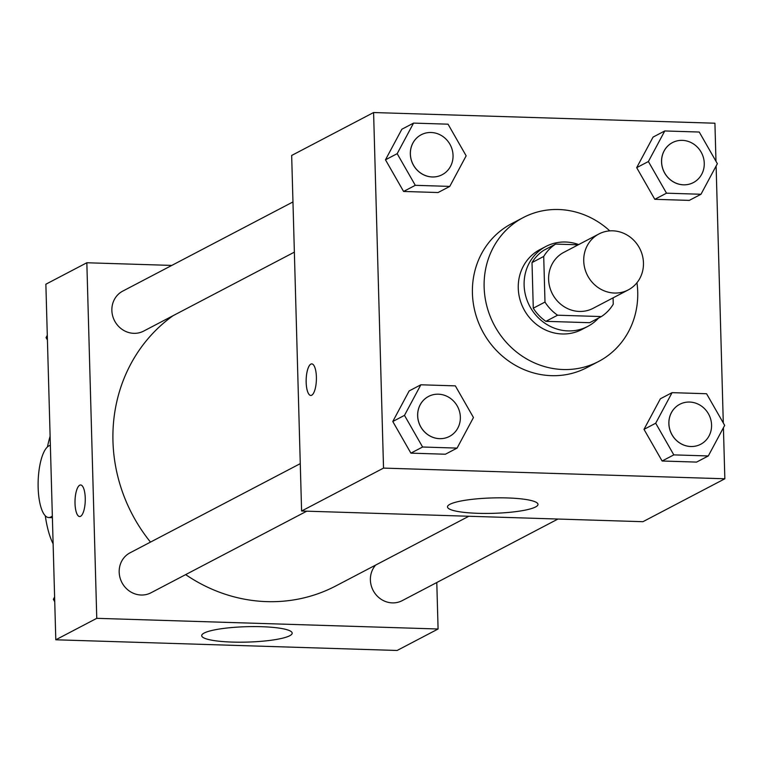 <?xml version="1.0" encoding="UTF-8"?>
<svg xmlns="http://www.w3.org/2000/svg" width="763" height="763" viewBox="0 0 763 763"><rect width="100%" height="100%" fill="white"/><g stroke="black" fill="none" stroke-linecap="round" stroke-linejoin="round"><path stroke-width="1.14" d="M583.733 261.003A31.588 29.395 -117.6 0 1 598.936 233.955A31.588 29.395 -117.6 0 1 639.632 248.299A31.588 29.395 -117.6 0 1 628.254 289.911A31.588 29.395 -117.6 0 1 583.733 261.003M628.254 289.911L593.137 308.309A31.588 29.395 -117.6 0 1 548.616 279.392A31.588 29.395 -117.6 0 1 563.828 252.353L598.936 233.955M601.368 316.569L589.665 322.701L545.879 321.337L557.581 315.205L601.368 316.569A42.881 39.905 -117.6 0 0 613.252 304.199L613.08 297.866M578.249 244.799L555.598 244.093A42.881 39.905 -117.6 0 0 543.714 256.454L544.992 302.062A42.881 39.905 -117.6 0 0 557.581 315.205M543.714 256.454L532.011 262.586A42.881 39.905 -117.6 0 1 543.895 250.216L555.598 244.093M532.011 262.586L533.28 308.195L544.992 302.062M545.879 321.337A42.881 39.905 -117.6 0 1 533.28 308.195M578.688 244.57A45.122 41.994 62.4 0 0 565.536 242.014A45.122 41.994 62.4 0 0 545.841 246.497A45.122 41.994 62.4 0 0 529.589 305.944A45.122 41.994 62.4 0 0 587.72 326.43A45.122 41.994 62.4 0 0 598.573 318.037M587.72 326.43L581.864 329.492A45.122 41.994 -117.6 0 1 518.258 288.195A45.122 41.994 -117.6 0 1 539.985 249.558L545.841 246.497M636.962 282.739A81.221 75.585 -117.6 0 1 598.612 361.471A81.221 75.585 -117.6 0 1 484.133 287.126A81.221 75.585 -117.6 0 1 523.237 217.579A81.221 75.585 -117.6 0 1 609.799 230.884M598.612 361.471L586.909 367.604A81.221 75.585 -117.6 0 1 472.421 293.259A81.221 75.585 -117.6 0 1 511.534 223.712L523.237 217.579M664.764 130.959L653.061 137.092L636.685 167.66L654.797 199.315L689.285 200.392L700.987 194.26L717.363 163.692L699.251 132.037L664.764 130.959L648.397 161.527L666.509 193.182L700.987 194.26M672.079 392.649L660.376 398.782L644.001 429.359L662.112 461.005L696.6 462.092L708.302 455.959L724.678 425.382L706.567 393.737L672.079 392.649L655.703 423.227L673.815 454.882L708.302 455.959M715.98 161.27L714.921 123.215L373.593 112.533L383.531 468.101L724.85 478.782L723.419 427.719M723.295 422.969L716.114 166.029M413.556 123.101L401.853 129.233L385.477 159.801L403.589 191.456L438.076 192.534L449.779 186.401L466.155 155.833L448.043 124.178L413.556 123.101L397.18 153.668L415.291 185.323L449.779 186.401M420.861 384.79L409.159 390.923L392.783 421.5L410.895 453.146L445.382 454.223L457.085 448.1L473.461 417.523L455.349 385.868L420.861 384.79L404.485 415.368L422.597 447.013L457.085 448.1M724.85 478.782L642.923 521.701L301.595 511.019L291.666 155.461L373.593 112.533M301.595 511.019L383.531 468.101M449.941 504.295A45.265 7.706 -1.6 0 1 500.07 497.829A45.265 7.706 -1.6 0 1 537.991 504.372A45.265 7.706 -1.6 0 1 492.955 513.337A45.265 7.706 -1.6 0 1 447.49 506.899A45.265 7.706 -1.6 0 1 449.941 504.295M310.789 395.463A15.794 5.122 91.8 0 1 306.173 382.368A15.794 5.122 91.8 0 1 311.771 363.894A15.794 5.122 91.8 0 1 316.387 379.84A15.794 5.122 91.8 0 1 310.779 395.463A15.794 5.122 91.8 0 1 306.154 382.368A15.794 5.122 91.8 0 1 311.771 363.894M150.492 542.102A158.103 147.135 -117.6 0 1 112.962 441.205A158.103 147.135 -117.6 0 1 173.048 315.701M468.835 516.255L335.834 585.936A158.103 147.135 -117.6 0 1 185.657 574.615M300.269 463.637L130.044 552.813A22.556 20.992 62.4 0 0 121.918 582.541A22.556 20.992 62.4 0 0 150.979 592.784L306.745 511.181M294.365 252.143L143.673 331.085A22.556 20.992 -117.6 0 1 111.865 310.436A22.556 20.992 -117.6 0 1 122.729 291.123L292.963 201.937M557.963 519.04L402.196 600.643A22.556 20.992 -117.6 0 1 370.389 579.994A22.556 20.992 -117.6 0 1 375.644 565.078M55.804 639.785L45.866 284.217L86.839 262.758L171.789 265.419L86.839 262.758L96.767 618.326L438.086 628.998L436.789 582.522L438.086 628.998L397.122 650.467L55.804 639.785L96.767 618.326L438.086 628.998M449.493 436.407A22.556 20.992 -117.6 0 1 417.685 415.749A22.556 20.992 -117.6 0 1 428.548 396.436A22.556 20.992 -117.6 0 1 457.619 406.679A22.556 20.992 -117.6 0 1 449.493 436.407L449.445 436.426A22.556 20.992 -117.6 0 1 449.445 436.426A22.556 20.992 -117.6 0 1 417.638 415.778A22.556 20.992 -117.6 0 1 428.51 396.464A22.556 20.992 -117.6 0 1 428.529 396.445M409.159 390.923L392.783 421.5L404.485 415.368M392.783 421.5L410.895 453.146L422.597 447.013M410.895 453.146L445.382 454.223M700.682 444.276A22.556 20.992 -117.6 0 1 700.653 444.285A22.556 20.992 -117.6 0 1 668.855 423.637A22.556 20.992 -117.6 0 1 679.719 404.323A22.556 20.992 -117.6 0 1 679.747 404.304M660.376 398.782L644.001 429.359L655.703 423.227M644.001 429.359L662.112 461.005L673.815 454.882M662.112 461.005L696.6 462.092M668.903 423.618A22.556 20.992 -117.6 0 1 679.766 404.295A22.556 20.992 -117.6 0 1 708.837 414.538A22.556 20.992 -117.6 0 1 700.701 444.266A22.556 20.992 -117.6 0 1 668.903 423.618M442.13 174.737L442.178 174.708A22.556 20.992 -117.6 0 1 410.38 154.059A22.556 20.992 -117.6 0 1 421.243 134.736A22.556 20.992 -117.6 0 1 450.313 144.98A22.556 20.992 -117.6 0 1 442.178 174.708A22.556 20.992 -117.6 0 1 442.13 174.737A22.556 20.992 -117.6 0 1 410.332 154.078A22.556 20.992 -117.6 0 1 421.195 134.765A22.556 20.992 -117.6 0 1 421.224 134.755M401.853 129.233L385.477 159.801L397.18 153.668M385.477 159.801L403.589 191.456L415.291 185.323M403.589 191.456L438.076 192.534M693.376 182.586A22.556 20.992 -117.6 0 1 693.348 182.595A22.556 20.992 -117.6 0 1 661.55 161.947A22.556 20.992 -117.6 0 1 672.413 142.624A22.556 20.992 -117.6 0 1 672.432 142.614M653.061 137.092L636.685 167.66L648.397 161.527M636.685 167.66L654.797 199.315L666.509 193.182M654.797 199.315L689.285 200.392M661.597 161.918A22.556 20.992 -117.6 0 1 672.461 142.605A22.556 20.992 -117.6 0 1 701.521 152.838A22.556 20.992 -117.6 0 1 693.395 182.567A22.556 20.992 -117.6 0 1 661.597 161.918M54.602 596.971L53.353 599.308L54.736 601.73M53.353 599.308L54.65 598.631M47.296 335.281L46.047 337.618L47.43 340.031M46.047 337.618L47.344 336.941M79.714 485.211A15.794 5.122 -88.2 0 0 75.012 502.025A15.794 5.122 -88.2 0 0 79.648 516.551A15.794 5.122 91.8 0 1 74.993 502.035A15.794 5.122 91.8 0 1 79.705 485.211A15.794 5.122 91.8 0 1 80.63 484.982A15.794 5.122 -88.2 0 0 79.714 485.211M80.63 484.982A15.794 5.122 91.8 0 1 85.246 500.929A15.794 5.122 91.8 0 1 79.638 516.551M86.839 262.758L96.767 618.326M289.749 635.732A45.265 7.706 -1.6 0 1 239.611 642.198A45.265 7.706 -1.6 0 1 201.699 635.655A45.265 7.706 -1.6 0 1 246.735 626.69A45.265 7.706 -1.6 0 1 292.191 633.128A45.265 7.706 -1.6 0 1 289.749 635.732M53.124 543.828A72.189 23.395 91.8 0 1 45.294 515.798M47.449 446.908A72.189 23.395 91.8 0 1 50.12 436.198M52.342 515.941A36.099 11.703 91.8 0 1 48.727 517.543A36.099 11.703 91.8 0 1 38.15 487.595A36.099 11.703 91.8 0 1 50.368 445.411M48.727 517.543L52.389 517.657"/></g></svg>
